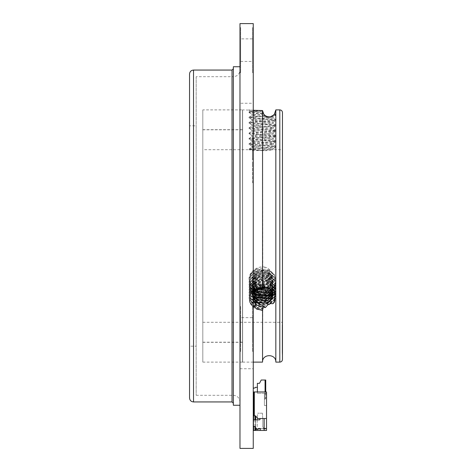 <?xml version="1.0" encoding="UTF-8"?>
<svg xmlns="http://www.w3.org/2000/svg" width="472" height="472" viewBox="0 0 472 472"><rect width="100%" height="100%" fill="white"/><g stroke="black" fill="none" stroke-linecap="round" stroke-linejoin="round"><path stroke-width="0.35" stroke-dasharray="2.36 1.77" d="M196.175 76.7L196.175 395.3L196.175 76.7L233.345 76.7L233.345 395.3L233.345 76.7C237.375 76.305 239.587 74.092 239.982 70.062L239.982 401.938L239.982 70.062M196.175 125.817L196.175 346.183L196.175 125.817L189.537 125.817L189.537 346.183L196.175 346.183M239.982 405.259L239.982 66.741M233.345 405.259L233.345 66.741M233.345 68.735L233.345 403.265L233.345 68.735M189.537 397.955L189.537 74.045M242.502 109.887L242.508 362.112L242.502 109.887M242.502 129.664L242.502 342.336L242.502 129.664M202.812 129.664L202.812 342.336L202.812 129.664L242.508 129.664M202.812 109.887L202.812 362.112L202.812 109.887L242.508 109.887M255.381 387.317L257.376 387.317L255.381 387.317A0.667 0.667 0 0 1 254.715 387.984A0.667 0.667 0 0 0 255.381 387.317A0.667 0.667 0 0 1 254.715 387.984A0.667 0.667 0 0 0 255.381 387.317A0.667 0.667 0 0 1 254.715 387.984L253.924 387.984L254.715 387.984A0.667 0.667 0 0 0 255.381 387.317A0.667 0.667 0 0 1 254.715 387.984A0.667 0.667 0 0 0 255.381 387.317L257.376 387.317L255.381 387.317L257.376 387.317L255.381 387.317L257.376 387.317L257.376 391.966L257.376 387.317L257.376 391.966L257.376 387.317L257.376 391.966L257.376 387.317L255.381 387.317L257.376 387.317L257.376 391.966L257.376 387.317L255.381 387.317L257.376 387.317L257.376 391.966L257.376 387.317L255.381 387.317L257.376 387.317L255.381 387.317L257.376 387.317L257.376 391.966L254.302 391.966L254.125 392.722A0.401 0.401 0 0 1 253.735 393.028L253.257 393.028L253.735 393.028A0.401 0.401 0 0 0 254.125 392.722L254.302 391.966L254.125 392.722L254.302 391.966L257.376 391.966L254.32 391.966L254.32 393.028L254.302 391.966L254.125 392.722A0.401 0.401 0 0 1 253.735 393.028A0.401 0.401 0 0 0 254.125 392.722A0.401 0.401 0 0 1 253.735 393.028L253.257 393.028L253.257 388.645L253.257 393.028L253.257 388.645L253.924 387.984L253.257 388.645L253.257 393.028L253.257 388.645L253.257 393.028L253.257 388.645L253.257 393.028L253.735 393.028A0.401 0.401 0 0 0 254.125 392.722L254.302 391.966L254.125 392.722A0.401 0.401 0 0 1 253.735 393.028A0.401 0.401 0 0 0 254.125 392.722L254.32 391.966L253.653 391.966L254.32 391.966L254.32 393.028L254.32 391.966L257.376 391.966L254.302 391.966L254.125 392.722A0.401 0.401 0 0 1 253.735 393.028L253.257 393.028L253.257 388.645L253.257 393.028L253.257 388.645L253.257 393.028L253.735 393.028A0.401 0.401 0 0 0 254.125 392.722L254.32 391.966L253.653 391.966M254.715 387.984L253.918 387.984L254.715 387.984L253.918 387.984L253.257 388.645L253.924 387.984L253.257 388.645L253.924 387.984L253.257 388.645L253.924 387.984L253.257 388.645L253.257 393.028L253.257 388.645L253.918 387.984L254.715 387.984L253.924 387.984L253.257 388.645L253.924 387.984L253.257 388.645L253.257 393.028L253.735 393.028A0.401 0.401 0 0 0 254.125 392.722L254.32 391.966L254.32 393.028L254.32 391.966L254.32 393.028L254.32 391.966L254.32 393.028L254.32 391.966L254.32 393.028L254.32 391.966L254.32 393.028L254.32 391.966L253.659 391.966L254.32 391.966L253.659 391.966L254.32 391.966L254.125 392.722A0.401 0.401 0 0 1 253.735 393.028A0.401 0.401 0 0 0 254.125 392.722L254.32 391.966L254.125 392.722A0.401 0.401 0 0 1 253.735 393.028L253.257 393.028L253.257 388.645L253.924 387.984L253.257 388.645M255.647 429.467L255.647 428.47L266.532 428.47L266.532 391.966L253.659 391.966L257.376 391.966L254.32 391.966L257.376 391.966L254.32 391.966L257.376 391.966L257.376 393.294L257.376 391.966L257.376 393.294L257.376 391.966L253.659 391.966L254.32 391.966L254.32 415.861L255.647 415.861L255.647 429.797L255.647 419.844M264.143 428.47L255.647 428.47L255.647 415.861L257.641 418.517L266.532 418.517L257.641 418.517L255.647 415.861L255.647 429.797L254.986 430.464L266.532 430.464L266.532 429.137L265.116 428.871L255.765 428.871L257.24 426.877L257.24 421.171L257.24 426.877L254.585 430.464L255.765 428.871L265.116 428.871L262.815 427.142L262.815 419.844L262.815 427.142L265.47 429.137L266.532 429.137L266.532 430.464L266.532 428.47M260.031 418.517L264.143 418.517L260.031 418.517L264.143 418.517L260.031 418.517L260.031 419.177M254.986 426.493L254.986 419.844M254.98 430.464L254.98 415.861M255.647 415.861L254.32 415.861L255.647 415.861L257.641 418.517L266.532 418.517M254.32 415.861L254.32 391.966L254.32 415.861M253.653 395.949L254.32 393.028L253.659 395.949L253.659 391.966L253.659 430.464L254.986 430.464M253.659 395.949L254.32 393.028L253.659 395.949L254.32 393.028L253.659 395.949L254.32 393.028L253.659 395.949L254.32 393.028L253.659 395.949L254.32 393.028L253.659 395.949L254.32 393.028L253.659 395.949L254.32 393.028L253.659 395.949L253.659 391.966M253.659 420.074L253.659 426.216M265.069 391.966L265.069 399.135L264.408 399.135L264.408 393.294L266.532 393.294L266.532 391.966L257.376 391.966L257.376 383.335L259.5 383.335L261.222 380.019L265.075 380.019L265.075 399.135L264.408 399.135L264.408 393.294L264.408 405.507L266.532 405.507L266.532 393.294L257.376 393.294L264.408 393.294L264.408 405.507L266.532 405.507L266.532 391.966L254.32 391.966M265.075 399.135L265.736 398.468L265.736 380.019L265.075 380.019M257.641 414.534L257.24 421.171L257.641 414.534M262.42 413.207L257.641 413.207L262.42 413.207L262.815 419.844L262.42 413.207M254.585 430.464L266.532 430.464L254.585 430.464M258.172 429.137A0.661 0.661 0 0 1 258.833 428.47A0.661 0.661 0 0 0 258.172 429.137A0.661 0.661 0 0 1 258.833 428.47L259.5 428.47A0.661 0.661 0 0 1 260.16 429.137A0.661 0.661 0 0 0 259.5 428.47A0.661 0.661 0 0 1 260.16 429.137L260.16 430.464L260.16 429.137L260.16 430.464L264.143 430.464L260.16 430.464L264.143 430.464L264.143 418.517M264.408 393.294L257.376 393.294L264.408 393.294M265.069 399.135L265.736 398.468L265.736 391.966M257.376 387.317L257.376 391.966M258.166 429.137L258.166 429.467L258.166 429.137L258.166 429.467L255.517 429.467L258.166 429.467L255.517 429.467L255.517 427.142M255.511 427.142A0.661 0.661 0 0 0 254.85 426.481A0.661 0.661 0 0 1 255.511 427.142A0.661 0.661 0 0 0 254.85 426.481L253.918 426.481L254.85 426.481L253.924 426.481L253.257 425.815L253.493 420.475A0.667 0.667 0 0 1 254.16 419.844A0.667 0.667 0 0 0 253.493 420.475A0.667 0.667 0 0 1 254.16 419.844L259.364 419.844A0.661 0.661 0 0 0 260.025 419.177A0.661 0.661 0 0 1 259.364 419.844A0.661 0.661 0 0 0 260.025 419.177M253.257 425.815L253.918 426.481L253.257 425.815L253.493 420.475M253.659 393.028L253.735 393.028A0.401 0.401 0 0 0 254.125 392.722L254.302 391.966L254.125 392.722A0.401 0.401 0 0 1 253.735 393.028L253.257 393.028M260.16 430.464L264.143 430.464M253.257 27.582L253.257 72.718L253.257 27.582L252.591 27.582L252.591 72.718L252.591 27.582M253.257 306.357L253.257 351.493L253.257 306.357L253.257 351.493L253.257 306.357L252.597 306.357L252.597 351.493L252.597 306.357L252.597 351.493L252.597 306.357L253.257 306.357M253.257 448.4L253.257 23.6M253.257 103.25L253.257 368.75L253.257 103.25L239.982 103.25L239.982 368.75L239.982 103.25M253.257 137.96L253.257 147.4L253.257 137.96L252.597 137.96L252.597 137.281L253.257 137.281M253.257 159.388L253.257 142.603L253.257 159.388L252.591 159.388L252.591 142.603L253.257 142.603M253.257 145.936L253.257 138.261L253.257 145.936L252.597 145.936L252.597 138.786L253.257 138.786M253.257 151.217L253.257 158.285L253.257 151.217L252.597 151.217L252.597 150.609L253.257 150.609M253.257 163.542L253.257 182.788L253.257 163.542L252.591 163.542L252.591 161.99M253.257 139.093L253.257 159.89L253.257 139.093L252.591 139.093L252.591 159.89L253.257 159.89M239.982 27.582L239.982 72.718L239.982 27.582L240.649 27.582L240.649 72.718L240.649 27.582M239.982 306.357L239.982 351.493L239.982 306.357L239.982 351.493L239.982 306.357L240.649 306.357L240.649 351.493L240.649 306.357L240.649 351.493L240.649 306.357L239.982 306.357M239.982 448.4L239.982 23.6M252.591 317.644L252.591 340.206L252.591 317.644L240.649 317.644L240.649 340.206L240.649 317.644M252.597 317.638L252.597 340.206L252.597 317.638L240.649 317.638L240.649 340.206L240.649 317.638M252.591 38.863L252.591 61.437L252.591 38.863L240.649 38.863L240.649 61.437L240.649 38.863M252.597 137.281L252.597 146.727L253.257 146.727M252.597 146.727L252.597 147.4L253.257 147.4M252.597 147.4L252.597 137.96M252.591 142.603L252.591 158.439M252.597 159.388L252.597 158.439L253.257 158.439M252.597 138.786L252.597 138.261L253.257 138.261M252.597 138.261L252.597 145.936M252.597 150.609L252.597 158.285L253.257 158.285M252.597 158.285L252.597 151.217M253.257 182.788L252.597 182.788L252.597 161.99L253.257 161.99M252.597 182.788L252.591 163.542M252.591 159.89L252.591 140.544L253.257 140.544M252.591 140.544L252.591 139.093M282.197 350.312L282.197 334.359L282.197 353.003L282.462 342.902L282.462 350.312M282.197 335.149L282.197 335.539L282.462 335.149M282.462 348.177L282.462 348.625M282.462 340.459L282.462 334.359L282.197 342.383M282.462 339.043L282.462 341.846M282.462 336.843L282.462 333.857M282.197 334.359L282.197 324.766L282.462 332.477M282.197 336.766L282.197 330.636L282.197 340.719L282.197 333.545L282.462 336.766M282.462 339.934L282.462 339.539M282.197 339.539L282.197 339.934M282.197 340.459L282.462 354.472M282.462 355.593L282.197 353.498M282.462 359.457L282.462 112.542M282.462 149.713L282.462 322.287L282.462 149.713L273.17 149.713L273.17 148.715L259.37 150.308L272.621 149.777L266.916 150.662C256.615 150.633 250.661 150.314 249.057 149.713L259.37 150.308M282.197 347.793L282.197 352.23L282.197 343.97L282.462 347.793M282.197 338.241L282.197 345.952L282.462 338.259M282.197 344.82L282.197 343.25L282.462 344.82M275.825 110L275.825 362.112M271.595 116.389L273.076 116.962L275.972 115.28L273.955 114.72L274.615 113.711M258.933 110.507L250.248 111.191L262.751 112.041L264.214 114.867M262.792 287.731L262.55 110.554M263.01 288.339L262.55 288.368A10.62 9.198 180 0 1 263.051 288.374L262.88 288.008M263.051 288.374L263.718 287.808M262.55 362.112L262.751 307.897L263.087 309.054L265.388 304.977L271.276 301.071L273.955 302.888L274.438 302.475L273.648 289.826L272.757 288.451L265.801 284.504L264.922 284.645L263.948 287.059M262.55 309.933C247.505 311.196 243.888 290.917 258.933 287.944L261.677 287.035L255.8 288.38L250.862 292.439L249.057 298.062L250.862 291.997L255.8 287.495L263.087 285.702M253.257 290.699L249.505 295.844L249.369 301.809L252.898 306.788L258.933 309.549L250.738 301.944L253.257 291.737M242.637 109.887L242.637 362.112L242.637 109.887L253.257 110.241M253.93 110.283L248.945 109.887L250.248 111.191M262.55 287.005L261.677 287.035M202.812 149.713L202.812 322.287L202.812 149.713L249.057 149.713L249.057 149.046L266.916 150.662M263.718 114.106L251.93 115.528L273.17 118.189L251.93 120.838L273.17 123.499L251.93 126.148L273.17 128.809L251.93 131.458L273.17 134.119L251.93 136.768L273.17 139.423L251.93 142.084L273.17 144.733L251.93 147.394L273.17 149.713M249.057 279.147C250.178 274.143 253.612 271.123 259.37 270.072L268.833 271.518L273.17 279.141L268.833 286.345L259.37 287.619C253.612 286.811 250.178 283.985 249.057 279.141L250.862 273.412L255.8 268.91L266.916 267.612C258.544 264.568 248.738 271.418 249.057 279.141L250.862 285.206L255.8 289.708L269.3 290.15L274.238 286.091L276.043 280.474L274.238 274.409L269.3 269.907L255.8 269.465L250.862 273.524L249.057 279.147L250.862 285.1L255.8 289.153L266.916 289.725C256.615 291.295 250.661 287.767 249.057 279.147M257.623 288.911L251.93 280.303L254.685 286.174L260.426 288.74L268.049 287.283L272.621 282.032C272.114 285.383 270.214 287.95 266.916 289.725M272.621 282.032L273.17 279.141L267.86 271.235L259.37 270.072M255.334 290.062L251.93 282.958L255.187 275.99L262.585 273.099L269.642 275.147L273.17 281.631L270.037 274.775L262.621 271.778L255.004 274.167L251.93 280.303L254.685 273.807L260.426 270.716L268.049 271.548L272.621 276.191C272.114 272.633 270.214 269.772 266.916 267.612M272.621 276.191L273.17 279.642L267.86 288.05L257.24 288.492L251.93 280.97L257.24 272.562L267.86 272.12L273.17 279.648L267.86 287.165L267.205 287.436M263.01 112.784L262.55 112.873L263.051 112.873M273.076 116.962L251.93 119.51L273.17 122.165L251.93 124.82L273.17 127.475L251.93 130.13L267.86 131.9L273.076 132.892L251.93 135.44L273.17 138.095L251.93 140.75L273.17 143.405L251.93 146.06L273.17 148.715M262.55 112.873L251.93 114.2L264.951 115.728M275.825 296.581L275.825 301.496M242.637 129.8L242.637 342.2L242.637 129.8L202.812 129.8L202.812 342.2L202.812 129.8M262.579 111.215L249.057 112.542L263.429 113.929M261.677 110.607L249.057 111.876L263.087 113.239M265.801 116.313L255.8 116.967L249.127 117.935L269.3 119.622L275.972 120.59L255.8 122.277L249.127 123.245L269.3 124.932L275.972 125.9L249.057 128.472L275.972 131.21L249.057 133.782L276.043 136.438L249.057 139.093L276.043 141.748L249.057 144.403L276.043 147.058L249.057 149.713M264.922 115.705L249.057 117.186L276.043 119.841L249.057 122.496L276.043 125.151L249.057 127.806L276.043 130.461L249.057 133.116L276.043 135.771L249.057 138.426L276.043 141.081L249.057 143.736L276.043 146.391L249.057 149.046M275.972 115.28L272.757 115.805M274.438 114.118L276.043 114.531L273.648 115.05M261.677 310.358L255.8 308.623L250.862 304.127L249.057 298.062L250.862 303.685L255.8 307.738L263.087 309.054M258.491 309.402L255.8 308.293L250.862 303.791L249.057 297.732L250.862 291.666L255.8 287.165L263.429 285.377M253.257 301.567L251.93 296.9L253.257 292.233M254.355 290.752L257.24 288.492L262.88 287.029M253.257 298.912L251.93 294.245L257.24 285.837L267.86 285.395L273.17 292.917L273.046 294.245M264.922 307.65L255.8 305.968L250.862 301.472L249.057 295.407L250.862 289.342L255.8 284.84L269.3 284.398L274.238 288.457L276.043 294.08L274.238 299.702L269.3 303.756L255.8 303.313L250.862 298.817L249.057 292.752L250.862 286.687L255.8 282.185L269.3 281.743L274.238 285.802L276.043 291.425L274.238 297.047L269.3 301.101L255.8 300.658L250.862 296.162L249.057 290.097L250.862 284.032L255.8 279.53L269.3 279.088L274.238 283.147L276.043 288.77L274.238 282.704L269.3 278.203L255.8 277.76L250.862 281.819L249.057 287.442L253.257 296.263L251.93 291.584L257.24 283.182L267.86 282.74L273.17 290.256L272.674 292.917M253.257 295.932L249.057 287.112L250.862 281.377L255.8 276.875L269.3 276.433L274.238 280.492L276.043 286.115L274.238 280.049L269.3 275.548L255.8 275.105L250.862 279.164L249.057 284.787L253.263 293.613L251.93 288.929L257.24 280.527L267.86 280.085L273.17 287.607L272.008 291.59M253.682 291.59L251.93 286.28L257.24 277.872L267.86 277.43L273.17 284.952L271.017 290.227M254.909 290.345L251.93 283.619L257.24 275.217L267.86 274.775L273.17 282.291L269.654 288.775M256.927 289.2L251.93 280.97L257.24 273.447L267.86 273.89L273.17 282.297L267.86 290.705L257.24 291.147L251.93 283.631L257.24 276.102L267.86 276.545L273.17 284.946L267.86 293.36L257.24 293.802L251.93 286.28L257.24 278.757L267.86 279.2L273.17 287.601L267.86 296.015L257.24 296.457L251.93 288.935L257.24 281.412L267.86 281.855L273.17 290.262L267.86 298.67L257.24 299.112L251.93 291.59L257.24 284.067L267.86 284.51L273.17 292.911L267.86 301.325L257.24 301.767L251.93 294.245L257.24 286.722L267.86 287.165L273.17 295.572L271.276 301.071M261.47 288.085L259.37 287.619M253.257 300.9L251.93 296.233L255.777 288.775L262.019 286.404L270.096 288.77L273.164 295.236M253.257 298.245L251.93 293.578L255.063 286.722L262.497 283.725L270.108 286.126L273.17 292.251L272.981 293.914M253.257 295.59L251.93 290.923L255.966 283.318L262.462 281.07L269.772 283.206L273.17 289.596L272.539 292.587M253.257 292.935L251.93 288.274L255.104 281.371L262.367 278.421L269.718 280.515L273.17 286.941L271.789 291.259M253.93 291.259L251.93 285.613L255.116 278.704L262.556 275.754L269.777 277.902L273.17 284.291L270.727 289.861M262.792 287.713L255.387 289.802L251.93 296.233L255.777 302.947L262.019 304.776L270.096 301.708L273.17 294.906L269.913 287.938L262.68 285.053L255.458 287.094L251.93 293.578L255.063 299.767L262.497 302.115L270.108 299.041L273.17 292.251L269.89 285.259L262.55 282.392L255.21 284.622L251.93 290.923L255.966 297.761L262.462 299.46L269.772 296.693L273.17 289.596L270.108 282.805L262.473 279.737L255.399 281.825L251.93 288.268L255.104 294.493L262.367 296.811L269.718 294.08L273.17 286.941L270.102 280.144L262.727 277.088L255.765 278.911L251.93 285.613L255.116 291.843L262.556 294.15L269.777 291.377L273.17 284.286L269.329 276.834L262.367 274.421L254.998 276.828L251.93 282.958L255.187 289.242L262.585 291.495L269.642 288.84L273.17 281.631L269.199 288.421M264.922 284.645L255.8 285.725L250.862 289.784L249.057 295.407L250.862 301.03L255.8 305.083L269.3 304.641L274.238 300.145L276.043 294.08L274.238 288.014L269.3 283.513L255.8 283.07L250.862 287.129L249.057 292.752L250.862 298.375L255.8 302.428L269.3 301.986L274.238 297.49L276.043 291.425L274.238 285.359L269.3 280.858L255.8 280.415L250.862 284.474L249.057 290.097L250.862 295.72L255.8 299.773L269.3 299.331L274.238 294.835L276.043 288.77L274.604 293.826M264.633 307.355L255.8 305.638L250.862 301.136L249.057 295.077L250.862 289.012L255.8 284.51L269.3 284.067L274.238 288.127L276.043 293.749L274.238 299.366L269.3 303.425L255.8 302.983L250.862 298.481L249.057 292.422L250.862 286.356L255.8 281.855L269.3 281.412L274.238 285.471L276.043 291.094L274.238 296.711L269.3 300.77L255.8 300.328L250.862 295.826L249.057 289.767L250.862 283.702L255.8 279.2L269.3 278.757L274.238 282.817L276.043 288.439L274.238 282.374L269.3 277.872L255.8 277.43L250.862 281.489L249.057 287.442L250.862 293.065L255.8 297.118L269.3 296.676L274.238 292.18L276.043 286.115L272.167 293.979M249.057 284.787L250.862 278.722L255.8 274.22L269.3 273.778L274.238 277.837L276.043 283.46L274.238 289.082L269.3 293.136L255.8 292.693L250.862 288.197L249.057 282.132L250.862 276.067L255.8 271.565L269.3 271.123L274.238 275.182L276.043 280.805L274.238 286.427L269.3 290.481L255.8 290.038L250.862 285.542L249.057 279.477L250.862 273.854L255.8 269.795L269.3 270.238L274.238 274.739L276.043 280.805L274.238 286.87L269.3 291.366L255.8 291.808L250.862 287.755L249.057 282.132L250.862 276.509L255.8 272.45L269.3 272.893L274.238 277.394L276.043 283.46L274.238 289.525L269.3 294.021L255.8 294.463L250.862 290.41L249.057 284.787L250.862 278.392L255.8 273.89L269.3 273.447L274.238 277.507L276.043 283.129L274.238 288.746L269.3 292.805L255.8 292.363L250.862 287.861L249.057 281.802L250.862 275.736L255.8 271.235L269.3 270.792L274.238 274.851L276.043 280.474L274.238 286.533L269.3 291.035L255.8 291.478L250.862 287.418L249.057 282.132L250.862 276.179L255.8 272.12L269.3 272.562L274.238 277.064L276.043 283.46L274.238 289.188L269.3 293.69L255.8 294.133L250.862 290.073L249.057 284.787M265.801 284.504L255.8 285.395L250.862 289.454L249.057 295.077L250.862 300.693L255.8 304.753L269.3 304.31L274.238 299.808L276.043 293.749L274.238 287.684L269.3 283.182L255.8 282.74L250.862 286.799L249.057 292.422L250.862 298.038L255.8 302.098L269.3 301.655L274.238 297.153L276.043 291.094L274.238 285.029L269.3 280.527L255.8 280.085L250.862 284.144L249.057 289.767L250.862 295.383L255.8 299.443L269.3 299L274.238 294.498L276.043 288.439L272.48 296.032M253.257 293.277L249.057 284.457L250.862 278.834L255.8 274.775L269.3 275.217L274.238 279.719L276.043 285.784L274.238 291.843L269.3 296.345L255.8 296.788L250.862 292.728L249.057 287.112L250.862 281.046L255.8 276.545L269.3 276.102L274.238 280.161L276.043 285.784L272.48 293.377M274.438 291.407L276.043 296.735L273.648 303.124M273.955 290.392L276.043 296.404L273.807 302.593M262.751 307.897C248.85 309.366 245.676 290.628 258.933 287.944M262.579 286.705L255.8 288.05L250.862 292.109L249.057 297.732L250.862 303.348L255.8 307.408L263.429 308.7M262.55 288.368L257.24 289.377L251.93 296.9L257.24 304.422L265.388 304.977M274.438 302.475L276.043 296.735L273.648 289.826M273.955 302.888L276.043 296.404L272.757 288.451M282.197 332.477L282.462 332.831M282.197 332.831L282.197 324.766M282.197 351.457L282.197 344.412L282.462 346.324M282.197 346.324L282.197 350.554M282.197 348.708L282.197 351.664L282.462 348.708M282.197 352.23L282.197 344.094L282.462 346.867M282.197 346.867L282.462 351.439M282.197 351.605L282.462 347.693M282.197 347.693L282.197 342.672M282.197 333.857L282.462 336.695M282.197 341.993L282.197 339.043M282.197 348.625L282.197 348.177M282.197 342.241L282.197 339.492L282.462 342.241M232.017 401.938L232.017 70.062M193.52 401.938L193.52 70.062M279.808 109.887L279.808 362.112M196.175 395.3L233.345 395.3C237.375 395.695 239.587 397.908 239.982 401.938M202.812 342.336L242.508 342.336M202.812 362.112L242.508 362.112M239.982 368.75L253.257 368.75M252.597 351.493L253.257 351.493L252.597 351.493M252.591 72.718L253.257 72.718M240.649 351.493L239.982 351.493L240.649 351.493M240.649 72.718L239.982 72.718M240.649 61.437L252.591 61.437M242.637 362.112L253.257 362.112M202.812 322.287L282.462 322.287M275.825 110.224L276.155 109.887M273.17 144.733L273.17 143.405M273.17 139.423L273.17 138.095M273.17 134.119L273.17 132.785M273.17 128.809L273.17 127.475M273.17 123.499L273.17 122.165M273.17 118.189L273.17 116.855M251.93 147.394L251.93 146.06M251.93 142.084L251.93 140.75M251.93 136.768L251.93 135.44M251.93 131.458L251.93 130.13M251.93 126.148L251.93 124.82M251.93 120.838L251.93 119.51M251.93 115.528L251.93 114.2M202.812 342.2L242.637 342.2M249.127 112.625L252.024 114.307M250.272 111.132L249.127 111.799M249.057 111.876L249.057 112.542M249.057 117.852L249.057 117.186M276.043 120.507L276.043 119.841M249.057 123.162L249.057 122.496M276.043 125.817L276.043 125.151M249.057 128.472L249.057 127.806M276.043 131.127L276.043 130.461M249.057 133.782L249.057 133.116M276.043 136.438L276.043 135.771M249.057 139.093L249.057 138.426M276.043 141.748L276.043 141.081M249.057 144.403L249.057 143.736M276.043 147.058L276.043 146.391M276.043 115.197L276.043 114.531M275.972 114.454L274.645 113.681M249.127 117.109L252.024 115.422M275.972 119.764L273.076 118.077M249.127 122.419L252.024 120.732M275.972 125.074L273.076 123.387M249.127 127.729L252.024 126.042M275.972 130.384L273.076 128.697M249.127 133.039L252.024 131.352M275.972 135.694L273.076 134.007M249.127 138.349L252.024 136.662M275.972 141.004L273.076 139.317M249.127 143.659L252.024 141.972M275.972 146.314L273.076 144.627M249.127 148.969L252.024 147.282M252.024 119.617L249.127 117.935M273.076 122.272L275.972 120.59M252.024 124.927L249.127 123.245M273.076 127.582L275.972 125.9M252.024 130.237L249.127 128.555M273.076 132.892L275.972 131.21M252.024 135.547L249.127 133.865M273.076 138.202L275.972 136.52M252.024 140.857L249.127 139.175M273.076 143.512L275.972 141.83M252.024 146.167L249.127 144.485M273.076 148.822L275.972 147.14M249.057 298.062L249.057 297.732L249.057 298.062M251.93 280.303L251.93 280.97L251.93 280.303M251.93 282.958L251.93 283.625L251.93 282.958M251.93 285.613L251.93 286.28L251.93 285.613M251.93 288.268L251.93 288.935L251.93 288.268M251.93 290.923L251.93 291.59L251.93 290.923M251.93 293.578L251.93 294.245L251.93 293.578M251.93 296.233L251.93 296.9L251.93 296.233M273.17 281.631L273.17 282.297L273.17 281.631M273.17 284.286L273.17 284.952L273.17 284.286M273.17 286.941L273.17 287.607L273.17 286.941M273.17 289.596L273.17 290.262L273.17 289.596M273.17 292.251L273.17 292.917L273.17 292.251M273.17 294.906L273.17 295.572L273.17 294.906M249.057 295.077L249.057 295.407L249.057 295.077M276.043 293.749L276.043 294.08L276.043 293.749M249.057 292.422L249.057 292.752L249.057 292.422M276.043 291.094L276.043 291.425L276.043 291.094M249.057 289.767L249.057 290.097L249.057 289.767M276.043 288.439L276.043 288.77L276.043 288.439M276.043 285.784L276.043 286.115L276.043 285.784M276.043 296.404L276.043 296.735L276.043 296.404"/><path stroke-width="0.71" d="M239.982 66.741L239.982 405.259L233.345 405.259L233.345 66.741L239.982 66.741M233.345 68.735L232.017 70.062L232.017 401.938L233.345 403.265M193.52 70.062L193.52 401.938C191.125 401.725 189.797 400.398 189.537 397.955L189.537 74.045C189.773 71.626 191.101 70.299 193.52 70.062L232.017 70.062M189.537 125.817L189.537 346.183M253.257 393.028L253.659 393.028M255.381 387.317A0.667 0.667 0 0 1 254.715 387.984A0.667 0.667 0 0 0 255.381 387.317A0.667 0.667 0 0 1 254.715 387.984A0.667 0.667 0 0 0 255.381 387.317A0.667 0.667 0 0 1 254.715 387.984A0.667 0.667 0 0 0 255.381 387.317A0.667 0.667 0 0 1 254.715 387.984A0.667 0.667 0 0 0 255.381 387.317L257.376 387.317M254.715 387.984L253.924 387.984L253.257 388.645M264.143 428.47L266.532 428.47L266.532 418.517L257.641 418.517L255.647 415.861L255.647 419.844M266.532 418.517L266.532 391.966L253.659 391.966L253.659 420.074M255.647 415.861L254.32 415.861L254.32 391.966M253.659 426.216L253.659 430.464L254.986 430.464L254.986 426.493M254.986 419.844L254.986 415.861M258.172 429.137A0.661 0.661 0 0 1 258.833 428.47L259.5 428.47A0.661 0.661 0 0 1 260.16 429.137L260.16 430.464L254.986 430.464L255.647 429.467M257.376 391.966L257.376 383.335L259.5 383.335M259.494 383.335L261.222 380.019L265.069 380.019L265.069 391.966M265.736 391.966L265.736 380.019L265.069 380.019M260.16 430.464L266.532 430.464L266.532 428.47M255.511 427.142A0.661 0.661 0 0 0 254.85 426.481L253.924 426.481L253.257 425.815L253.493 420.475A0.667 0.667 0 0 1 254.16 419.844L259.364 419.844A0.661 0.661 0 0 0 260.025 419.177M253.257 425.815L253.493 420.475M255.517 427.142L255.517 429.467L258.166 429.467L258.166 429.137M264.143 418.517L264.143 430.464M260.031 419.177L260.031 418.517M253.257 23.6L253.257 448.4L239.982 448.4L239.982 23.6L253.257 23.6M282.462 324.766L282.462 334.359M282.462 350.554L282.462 351.457M282.462 354.448L282.462 355.552M282.462 353.498L282.462 352.218M282.462 112.542L282.462 359.457C282.291 361.086 281.406 361.971 279.808 362.112L279.808 109.887C281.418 110.047 282.303 110.932 282.462 112.542M275.825 109.917L275.825 362.112L279.808 362.112M275.825 109.887L274.498 113.888M264.214 114.867L265.388 115.764C267.742 116.973 269.701 117.162 271.276 116.342L273.489 115.133M253.93 110.283L262.55 110.554L262.792 112.212M263.051 288.374L263.718 287.808L262.792 287.713M263.948 287.059L263.718 287.808M263.01 306.877L262.55 306.759A10.62 9.198 180 0 0 263.051 306.747L262.55 310.381L262.55 362.112C262.137 353.552 276.238 353.552 275.825 362.112M263.051 306.747L263.718 306.092L253.257 300.9M274.438 114.118L272.757 115.805C269.978 117.162 267.659 117.333 265.801 116.313L263.718 114.106L262.55 110.613L262.55 287.519L262.751 288.062L263.429 285.377L265.388 287.253C267.742 287.212 269.701 288.327 271.276 290.587L273.955 290.392L274.438 291.407C274.905 295.95 274.639 299.856 273.648 303.124L272.757 303.738C269.978 303.236 267.659 304.387 265.801 307.183L264.922 307.65L263.718 306.092M262.55 310.381L258.933 309.549M262.55 287.519L253.257 290.699M262.55 110.613L253.257 110.241M271.276 116.342L271.595 116.389M264.951 115.728L265.388 115.764M276.155 109.887L279.808 109.887M275.825 301.496L275.825 296.581M262.751 288.062L253.257 291.737M262.579 310.08L258.491 309.402M262.55 306.759L257.24 305.307L253.257 301.567M253.257 292.233L254.355 290.752M262.88 287.029L265.388 287.253M271.276 290.587L273.17 295.572L267.86 303.095L257.24 302.652L253.257 298.912M273.046 294.245L267.86 300.44L257.24 299.997L253.257 296.257L255.8 298.003L269.3 298.446L274.604 293.826M272.674 292.917L267.86 297.785L257.24 297.342L253.257 293.602L255.8 295.348L269.3 295.791L272.167 293.979M272.008 291.59L267.86 295.13L257.24 294.687L253.682 291.59M271.017 290.227L267.86 292.475L257.24 292.032L254.909 290.345M269.654 288.775L267.86 289.82L256.927 289.2M267.205 287.436L261.47 288.085M273.164 295.236L270.627 300.575L265.707 303.16L258.408 302.54L253.257 298.245M272.981 293.914L264.751 300.682L258.154 299.779L253.257 295.59M272.539 292.587L263.299 298.139L253.257 292.935M271.789 291.259L263.034 295.49L253.93 291.259M270.727 289.861L263.73 292.811L255.334 290.062M269.199 288.421L257.623 288.911M265.801 307.183L264.633 307.355M272.48 296.032L269.3 298.115L255.8 297.673L253.257 295.932M272.48 293.377L269.3 295.46L255.8 295.018L253.257 293.277M273.807 302.593L272.757 303.738M275.908 300.652L275.825 301.089M193.52 401.938L232.017 401.938M253.257 362.112L262.55 362.112"/></g></svg>
